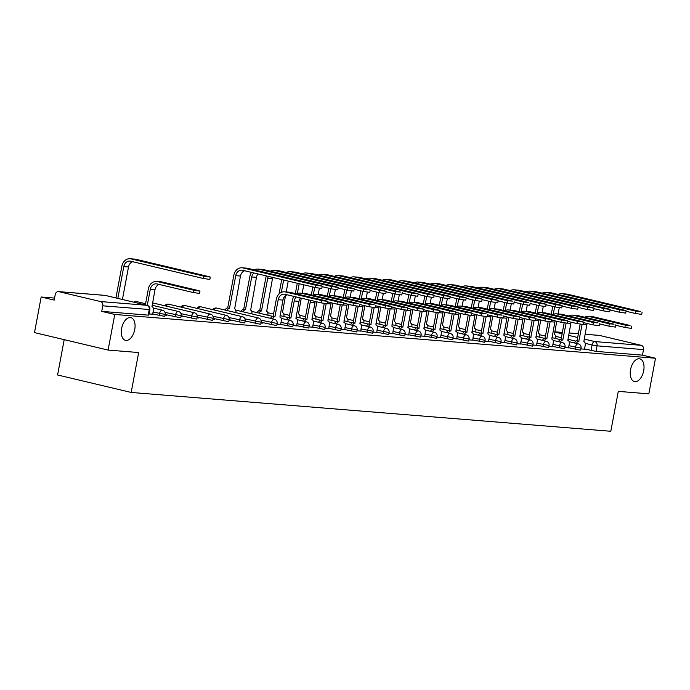 <?xml version="1.0" encoding="UTF-8"?>
<svg xmlns="http://www.w3.org/2000/svg" width="690" height="690" viewBox="0 0 690 690"><rect width="100%" height="100%" fill="white"/><g stroke="black" fill="none" stroke-linecap="round" stroke-linejoin="round"><path stroke-width="1.03" d="M630.565 369.659A11.678 6.529 -76.7 0 1 639.828 358.826A11.678 6.529 -76.7 0 1 643.692 370.72A11.678 6.529 -76.7 0 1 634.438 381.553A11.678 6.529 -76.7 0 1 630.565 369.659M121.621 328.457A11.678 6.529 -76.7 0 1 130.876 317.624A11.678 6.529 -76.7 0 1 134.74 329.518A11.678 6.529 -76.7 0 1 125.485 340.351A11.678 6.529 -76.7 0 1 121.621 328.457M568.543 347.691L580.031 350.097L580.678 350.063L581.04 348.096L568.905 345.716M552.543 346.389L564.679 348.769L565.05 346.803L552.914 344.422M536.553 345.095L548.041 347.501L548.688 347.475L549.059 345.509L536.923 343.128M520.553 343.801L532.689 346.182L533.059 344.215L520.924 341.835M504.562 342.507L516.698 344.888L517.069 342.921L504.933 340.541M488.572 341.214L500.06 343.62L500.707 343.594L501.069 341.628L488.934 339.247M472.572 339.92L484.708 342.3L485.079 340.325L472.943 337.953M456.582 338.626L468.07 341.032L468.717 340.998L469.088 339.031L456.944 336.651M440.582 337.332L452.079 339.73L452.718 339.704L453.089 337.738L440.953 335.357M424.591 336.03L436.727 338.411L437.098 336.444L424.962 334.064M408.601 334.736L420.736 337.117L421.098 335.15L408.963 332.77M392.601 333.443L404.099 335.849L404.737 335.823L405.108 333.856L392.972 331.476M376.611 332.149L388.746 334.529L389.108 332.563L376.973 330.182M360.611 330.855L372.747 333.236L373.118 331.26L360.982 328.889M344.62 329.561L356.756 331.942L357.127 329.967L344.991 327.595M328.621 328.268L340.118 330.674L340.757 330.639L341.127 328.673L328.992 326.292M312.63 326.974L324.119 329.372L324.766 329.346L325.137 327.379L313.001 324.999M296.64 325.671L308.775 328.052L309.137 326.085L297.002 323.705M280.64 324.378L292.776 326.758L293.147 324.792L281.011 322.411M261.148 322.256L276.138 325.49L276.785 325.464L277.156 323.498L260.949 320.151M245.148 320.962L260.147 324.197L260.786 324.171L261.156 322.204L244.959 318.858M229.158 319.668L244.148 322.903L244.795 322.877L245.166 320.902L228.959 317.564M213.167 318.366L228.157 321.609L228.804 321.583L229.166 319.608L212.969 316.27M197.168 317.072L212.166 320.315L212.805 320.281L213.175 318.314L196.969 314.976M181.177 315.779L196.167 319.013L196.814 318.987L197.176 317.021L180.978 313.674M165.177 314.485L180.176 317.719L180.815 317.693L181.185 315.727L164.988 312.38M152.688 314.019L164.824 316.399L165.195 314.433L153.059 312.053M54.57 298.089L41.167 297.002L54.191 300.09L55.226 294.544A3.648 3.019 -85.4 0 1 58.469 291.603A3.648 3.019 -85.4 0 1 58.84 291.663L100.507 301.547L146.944 305.308L105.285 295.423L58.84 291.663M64.196 339.653L57.589 374.981L131.186 392.446L138.655 352.538L108.106 350.072L114.764 314.459L655.5 358.239L648.833 393.843L618.283 391.368L610.814 431.276L131.186 392.446M108.106 350.072L34.5 332.606L41.167 297.002M598.817 335.383A3.648 3.019 94.6 0 1 599.205 335.383A3.648 3.019 94.6 0 1 599.576 335.444L641.234 345.328A3.648 3.019 94.6 0 1 643.511 349.597L642.476 355.152L596.031 351.391L584.534 348.985M642.476 355.152L655.5 358.239M101.74 311.371L148.186 315.132L148.824 315.106L149.868 309.56L102.776 305.825L101.74 311.371L114.764 314.459M102.776 305.825A3.648 3.019 -85.4 0 0 100.507 301.547M149.04 313.959L152.645 314.217M165.039 315.252L166.566 315.382M181.03 316.546L182.565 316.676M197.03 317.84L198.556 317.969M213.02 319.142L214.555 319.263M229.011 320.436L230.546 320.557M245.01 321.73L246.537 321.851M261.001 323.024L262.536 323.144M277.001 324.317L280.606 324.576M292.991 325.611L296.596 325.87M308.982 326.905L312.596 327.172M324.981 328.199L328.785 328.509L329.285 324.714A3.648 2.044 103.3 0 0 328.078 320.997A3.648 2.044 103.3 0 0 327.905 320.971L330.933 303.962A6.84 5.649 -85.4 0 1 331.252 302.763M340.972 329.501L344.776 329.803L345.285 326.008A3.648 2.044 103.3 0 0 344.077 322.29A3.648 2.044 103.3 0 0 343.905 322.264L346.932 305.256A6.84 5.649 -85.4 0 1 347.251 304.057M356.971 330.795L360.775 331.096L361.275 327.302A3.648 2.044 103.3 0 0 360.068 323.584A3.648 2.044 103.3 0 0 359.895 323.558L362.923 306.55A6.84 5.649 -85.4 0 1 363.242 305.351M372.962 332.088L376.766 332.399L377.275 328.595A3.648 2.044 103.3 0 0 376.067 324.878A3.648 2.044 103.3 0 0 375.895 324.852L378.922 307.844A6.84 5.649 -85.4 0 1 379.241 306.645M388.962 333.382L392.765 333.693L393.265 329.898A3.648 2.044 103.3 0 0 392.058 326.18A3.648 2.044 103.3 0 0 391.886 326.146L394.913 309.137A6.84 5.649 -85.4 0 1 395.232 307.938M404.952 334.676L408.756 334.986L409.265 331.191A3.648 2.044 103.3 0 0 408.049 327.474A3.648 2.044 103.3 0 0 407.876 327.44L410.904 310.431A6.84 5.649 -85.4 0 1 411.231 309.241M420.943 335.97L424.747 336.28L425.256 332.485A3.648 2.044 103.3 0 0 424.048 328.768A3.648 2.044 103.3 0 0 423.876 328.742L426.903 311.725A6.84 5.649 -85.4 0 1 427.222 310.535M436.943 337.263L440.548 337.531M452.933 338.566L456.737 338.868L457.246 335.073A3.648 2.044 103.3 0 0 456.038 331.355A3.648 2.044 103.3 0 0 455.866 331.329L458.893 314.321A6.84 5.649 -85.4 0 1 459.212 313.122M468.933 339.86L472.736 340.161L473.236 336.366A3.648 2.044 103.3 0 0 472.029 332.649A3.648 2.044 103.3 0 0 471.857 332.623L474.884 315.615A6.84 5.649 -85.4 0 1 475.203 314.416M484.923 341.153L488.529 341.412M500.923 342.447L504.528 342.706M516.914 343.741L520.519 344M532.904 345.035L536.518 345.293M548.904 346.328L552.509 346.596M564.894 347.622L568.5 347.889M580.894 348.924L584.499 349.183M166.635 315.037L165.1 314.916M182.626 316.331L181.099 316.21M198.625 317.624L197.09 317.504M214.616 318.927L213.081 318.797M230.607 320.22L229.08 320.091M246.606 321.514L245.071 321.385M262.597 322.808L261.07 322.687M193.485 290.145L199.971 291.111L198.203 290.524L162.21 281.986A9.22 7.616 94.6 0 0 161.262 281.839L156.544 281.46A9.22 7.616 94.6 0 1 157.493 281.606L193.485 290.145L193.053 292.474L157.061 283.935A6.84 5.649 -85.4 0 0 156.354 283.823A6.84 5.649 -85.4 0 0 150.282 289.334L147.28 305.377M199.971 291.111L199.531 293.431L193.053 292.474M145.366 304.92L148.367 288.877A9.22 7.616 94.6 0 1 156.544 281.46M152.645 314.252L153.353 310.474A3.648 2.044 103.3 0 0 152.145 306.757A3.648 2.044 103.3 0 0 151.972 306.722L155 289.714A6.84 5.649 -85.4 0 1 159.174 284.435M203.792 276.147L210.278 277.104L208.509 276.526L135.714 259.259L130.996 258.879L203.792 276.147L203.36 278.475L130.565 261.2A6.84 5.649 -85.4 0 0 129.858 261.096A6.84 5.649 -85.4 0 0 123.786 266.607L117.835 298.39M210.278 277.104L209.838 279.433L203.36 278.475M132.678 261.708A6.84 5.649 -85.4 0 0 128.504 266.987L122.423 299.477M115.929 297.933L121.871 266.15A9.22 7.616 94.6 0 1 130.048 258.724A9.22 7.616 94.6 0 1 130.996 258.879M130.048 258.724L134.766 259.112A9.22 7.616 94.6 0 1 135.714 259.259M321.437 300.504L327.923 301.47L326.154 300.883L290.162 292.344A9.22 7.616 94.6 0 0 289.214 292.198L284.504 291.818A9.22 7.616 94.6 0 1 285.444 291.965L321.437 300.504L321.005 302.832L285.013 294.294A6.84 5.649 -85.4 0 0 284.306 294.182A6.84 5.649 -85.4 0 0 278.234 299.693L274.905 316.676A3.648 2.044 103.3 0 0 272.55 318.832M327.923 301.47L327.491 303.79L321.005 302.832M275.051 316.693L273.145 316.236L276.319 299.236A9.22 7.616 94.6 0 1 284.504 291.818M270.635 318.375A3.648 2.044 -76.7 0 1 272.99 316.227L273.145 316.236M280.597 324.611L281.304 320.833A3.648 2.044 103.3 0 0 280.097 317.115A3.648 2.044 103.3 0 0 279.924 317.081L282.952 300.072A6.84 5.649 -85.4 0 1 287.135 294.794M337.436 301.797L343.922 302.763L342.154 302.177L306.162 293.647A9.22 7.616 94.6 0 0 305.213 293.491L300.495 293.112A9.22 7.616 94.6 0 1 301.444 293.259L337.436 301.797L336.996 304.126L327.836 301.953M343.922 302.763L343.482 305.084L336.996 304.126M296.329 296.976A6.84 5.649 -85.4 0 0 294.233 300.987L290.895 317.969A3.648 2.044 103.3 0 0 288.549 320.126M291.051 317.987L289.136 317.529L292.319 300.53A9.22 7.616 94.6 0 1 294.026 296.433M286.635 319.677A3.648 2.044 -76.7 0 1 288.981 317.521L289.136 317.529M296.596 325.904L297.304 322.127A3.648 2.044 103.3 0 0 296.096 318.409A3.648 2.044 103.3 0 0 295.924 318.383L298.951 301.366A6.84 5.649 -85.4 0 1 300.486 297.968M296.804 293.923A9.22 7.616 94.6 0 1 300.495 293.112M353.427 303.091L358.145 303.479L322.152 294.94A9.22 7.616 94.6 0 0 321.204 294.785L316.486 294.406A9.22 7.616 94.6 0 1 317.435 294.552L353.427 303.091L352.995 305.42L343.827 303.246M359.913 304.057L359.481 306.386L352.995 305.42M310.819 300.417A6.84 5.649 -85.4 0 0 310.224 302.28L306.886 319.272A3.648 2.044 103.3 0 0 304.54 321.419M307.041 319.28L305.127 318.823L308.309 301.832A9.22 7.616 94.6 0 1 308.844 299.943M302.625 320.971A3.648 2.044 -76.7 0 1 304.98 318.815L305.127 318.823M312.587 327.198L313.295 323.42A3.648 2.044 103.3 0 0 312.087 319.703A3.648 2.044 103.3 0 0 311.915 319.677L314.942 302.66A6.84 5.649 -85.4 0 1 315.261 301.47M312.794 295.216A9.22 7.616 94.6 0 1 316.486 294.406M369.426 304.385L374.135 304.773L338.143 296.234A9.22 7.616 94.6 0 0 337.203 296.079L332.485 295.7A9.22 7.616 94.6 0 1 333.434 295.855L369.426 304.385L368.986 306.714L359.818 304.54M375.903 305.351L375.472 307.68L368.986 306.714M326.18 303.764L322.886 320.565A3.648 2.044 103.3 0 0 320.531 322.722M323.041 320.574L321.126 320.117L324.24 303.479M318.625 322.264A3.648 2.044 -76.7 0 1 320.971 320.108L321.126 320.117M328.785 296.51A9.22 7.616 94.6 0 1 332.485 295.7M385.417 305.687L391.903 306.645L390.135 306.067L354.143 297.528A9.22 7.616 94.6 0 0 353.194 297.381L348.476 296.993A9.22 7.616 94.6 0 1 349.425 297.149L385.417 305.687L384.986 308.007L375.817 305.834M391.903 306.645L391.463 308.973L384.986 308.007M342.18 305.058L338.876 321.859A3.648 2.044 103.3 0 0 336.53 324.015M339.031 321.868L337.117 321.419L340.23 304.773M334.615 323.558A3.648 2.044 -76.7 0 1 336.962 321.402L337.117 321.419M344.784 297.804A9.22 7.616 94.6 0 1 348.476 296.993M401.408 306.981L407.894 307.938L406.125 307.361L370.133 298.822A9.22 7.616 94.6 0 0 369.185 298.675L364.475 298.287A9.22 7.616 94.6 0 1 365.415 298.442L401.408 306.981L400.976 309.301L391.808 307.128M407.894 307.938L407.462 310.267L400.976 309.301M358.17 306.36L354.876 323.153A3.648 2.044 103.3 0 0 352.521 325.309M355.031 323.162L353.116 322.713L356.23 306.067M350.606 324.852A3.648 2.044 -76.7 0 1 352.961 322.696L353.116 322.713M360.775 299.098A9.22 7.616 94.6 0 1 364.475 298.287M417.407 308.275L423.893 309.232L422.125 308.654L386.133 300.115A9.22 7.616 94.6 0 0 385.184 299.969L380.466 299.589A9.22 7.616 94.6 0 1 381.415 299.736L417.407 308.275L416.967 310.595L407.807 308.421M423.893 309.232L423.453 311.561L416.967 310.595M374.17 307.654L370.866 324.447A3.648 2.044 103.3 0 0 368.52 326.603M371.022 324.464L369.107 324.007L372.221 307.361M366.606 326.146A3.648 2.044 -76.7 0 1 368.952 323.99L369.107 324.007M376.774 300.4A9.22 7.616 94.6 0 1 380.466 299.589M433.398 309.569L439.884 310.535L438.115 309.948L402.123 301.409A9.22 7.616 94.6 0 0 401.175 301.263L396.457 300.883A9.22 7.616 94.6 0 1 397.406 301.03L433.398 309.569L432.966 311.897L423.798 309.724M439.884 310.535L439.452 312.855L432.966 311.897M390.161 308.947L386.866 325.74A3.648 2.044 103.3 0 0 384.511 327.897M387.012 325.758L385.106 325.301L388.22 308.663M382.596 327.44A3.648 2.044 -76.7 0 1 384.951 325.292L385.106 325.301M392.765 301.694A9.22 7.616 94.6 0 1 396.457 300.883M449.397 310.862L455.883 311.828L454.115 311.242L418.123 302.703A9.22 7.616 94.6 0 0 417.174 302.556L412.456 302.177A9.22 7.616 94.6 0 1 413.405 302.324L449.397 310.862L448.957 313.191L439.797 311.018M455.883 311.828L455.443 314.148L448.957 313.191M406.16 310.241L402.856 327.034A3.648 2.044 103.3 0 0 400.511 329.19M403.012 327.051L401.097 326.594L404.211 309.957M398.596 328.742A3.648 2.044 -76.7 0 1 400.942 326.586L401.097 326.594M408.765 302.988A9.22 7.616 94.6 0 1 412.456 302.177M465.388 312.156L471.874 313.122L470.106 312.536L434.114 304.005A9.22 7.616 94.6 0 0 433.165 303.85L428.447 303.471A9.22 7.616 94.6 0 1 429.396 303.617L465.388 312.156L464.957 314.485L455.788 312.311M471.874 313.122L471.434 315.451L464.957 314.485M422.151 311.535L418.847 328.328A3.648 2.044 103.3 0 0 416.501 330.484M419.003 328.345L417.088 327.888L420.201 311.25M414.587 330.036A3.648 2.044 -76.7 0 1 416.941 327.879L417.088 327.888M424.755 304.281A9.22 7.616 94.6 0 1 428.447 303.471M481.387 313.45L486.096 313.838L450.104 305.299A9.22 7.616 94.6 0 0 449.164 305.144L444.446 304.764A9.22 7.616 94.6 0 1 445.395 304.911L481.387 313.45L480.947 315.779L471.779 313.605M487.865 314.416L487.433 316.745L480.947 315.779M438.141 312.829L434.847 329.63A3.648 2.044 103.3 0 0 432.492 331.778M435.002 329.639L433.087 329.182L436.201 312.544M430.586 331.329A3.648 2.044 -76.7 0 1 432.932 329.173L433.087 329.182M440.539 337.557L441.246 333.779A3.648 2.044 103.3 0 0 440.039 330.062A3.648 2.044 103.3 0 0 439.866 330.036L442.894 313.027A6.84 5.649 -85.4 0 1 443.213 311.828M440.746 305.575A9.22 7.616 94.6 0 1 444.446 304.764M497.378 314.744L502.096 315.132L466.104 306.593A9.22 7.616 94.6 0 0 465.155 306.438L460.437 306.058A9.22 7.616 94.6 0 1 461.386 306.213L497.378 314.744L496.947 317.072L487.778 314.899M503.864 315.71L503.424 318.038L496.947 317.072M454.141 314.123L450.837 330.924A3.648 2.044 103.3 0 0 448.491 333.08M450.993 330.933L449.078 330.484L452.192 313.838M446.577 332.623A3.648 2.044 -76.7 0 1 448.923 330.467L449.078 330.484M456.745 306.869A9.22 7.616 94.6 0 1 460.437 306.058M513.369 316.046L519.855 317.003L518.087 316.425L482.094 307.887A9.22 7.616 94.6 0 0 481.146 307.74L476.436 307.352A9.22 7.616 94.6 0 1 477.377 307.507L513.369 316.046L512.937 318.366L503.769 316.193M519.855 317.003L519.423 319.332L512.937 318.366M470.132 315.416L466.837 332.218A3.648 2.044 103.3 0 0 464.482 334.374M466.983 332.226L465.077 331.778L468.191 315.132M462.567 333.917A3.648 2.044 -76.7 0 1 464.922 331.761L465.077 331.778M472.736 308.163A9.22 7.616 94.6 0 1 476.436 307.352M529.368 317.34L535.854 318.297L534.086 317.719L498.094 309.18A9.22 7.616 94.6 0 0 497.145 309.034L492.427 308.646A9.22 7.616 94.6 0 1 493.376 308.801L529.368 317.34L528.928 319.66L519.768 317.486M535.854 318.297L535.414 320.626L528.928 319.66M486.131 316.719L482.827 333.512A3.648 2.044 103.3 0 0 480.482 335.668M482.983 333.52L481.068 333.072L484.182 316.425M478.567 335.211A3.648 2.044 -76.7 0 1 480.913 333.054L481.068 333.072M488.529 341.447L489.236 337.66A3.648 2.044 103.3 0 0 488.028 333.943A3.648 2.044 103.3 0 0 487.856 333.917L490.883 316.908A6.84 5.649 -85.4 0 1 491.202 315.71M488.736 309.456A9.22 7.616 94.6 0 1 492.427 308.646M315.753 285.212L322.239 286.169L320.471 285.591L247.676 268.324L242.958 267.944L315.753 285.212L315.321 287.532L242.526 270.264A6.84 5.649 -85.4 0 0 241.819 270.152A6.84 5.649 -85.4 0 0 235.747 275.664L229.468 308.396A3.648 2.044 103.3 0 0 227.114 310.552M322.239 286.169L321.799 288.498L315.321 287.532M229.623 308.413L227.709 307.956L233.832 275.215A9.22 7.616 94.6 0 1 242.009 267.789A9.22 7.616 94.6 0 1 242.958 267.944M225.199 310.103A3.648 2.044 -76.7 0 1 227.553 307.947L227.709 307.956M235.859 312.63L235.868 312.553A3.648 2.044 103.3 0 0 234.66 308.835A3.648 2.044 103.3 0 0 234.488 308.81L234.488 308.81M244.639 270.773A6.84 5.649 -85.4 0 0 240.465 276.052L234.66 308.835M242.009 267.789L246.727 268.177A9.22 7.616 94.6 0 1 247.676 268.324M331.743 286.505L338.229 287.471L336.461 286.885L263.666 269.618L258.957 269.238L331.743 286.505L331.312 288.834L322.144 286.652M338.229 287.471L337.798 289.791L331.312 288.834M253.842 272.955A6.84 5.649 -85.4 0 0 251.738 276.966L245.459 309.698A3.648 2.044 103.3 0 0 243.113 311.846M245.614 309.707L243.699 309.249L249.832 276.509A9.22 7.616 94.6 0 1 251.54 272.403M241.198 311.397A3.648 2.044 -76.7 0 1 243.544 309.241L243.699 309.249M251.85 313.924L251.867 313.846A3.648 2.044 103.3 0 0 250.66 310.129A3.648 2.044 103.3 0 0 250.487 310.103L250.487 310.103M258 273.939A6.84 5.649 -85.4 0 0 256.456 277.346L250.66 310.129M254.308 269.894A9.22 7.616 94.6 0 1 258.008 269.083A9.22 7.616 94.6 0 1 258.957 269.238M258.008 269.083L262.718 269.471A9.22 7.616 94.6 0 1 263.666 269.618M347.743 287.799L354.229 288.765L352.461 288.179L279.666 270.911L274.948 270.532L347.743 287.799L347.303 290.128L338.143 287.954M354.229 288.765L353.789 291.085L347.303 290.128M268.324 276.388A6.84 5.649 -85.4 0 0 267.737 278.26L261.458 310.992A3.648 2.044 103.3 0 0 259.104 313.148M261.605 311L259.69 310.552L265.822 277.803A9.22 7.616 94.6 0 1 266.349 275.922M257.189 312.691A3.648 2.044 -76.7 0 1 259.544 310.535L259.69 310.552M267.841 315.218L267.858 315.14A3.648 2.044 103.3 0 0 266.651 311.423A3.648 2.044 103.3 0 0 266.478 311.397L266.478 311.397M272.774 277.44A6.84 5.649 -85.4 0 0 272.455 278.639L266.651 311.423M270.308 271.196A9.22 7.616 94.6 0 1 273.999 270.385A9.22 7.616 94.6 0 1 274.948 270.532M273.999 270.385L278.717 270.765A9.22 7.616 94.6 0 1 279.666 270.911M363.734 289.093L370.22 290.059L368.451 289.472L295.656 272.205L290.939 271.826L363.734 289.093L363.302 291.422L354.134 289.248M370.22 290.059L369.788 292.379L363.302 291.422M283.84 316.512L283.857 316.434A3.648 2.044 103.3 0 0 282.641 312.717A3.648 2.044 103.3 0 0 282.469 312.691L285.496 295.682M288.23 281.106L286.195 291.956M283.642 280.019L281.33 292.37M273.188 313.985A3.648 2.044 -76.7 0 1 273.757 312.932M279.036 293.949L281.727 279.571M286.298 272.49A9.22 7.616 94.6 0 1 289.998 271.679A9.22 7.616 94.6 0 1 290.939 271.826M289.998 271.679L294.708 272.058A9.22 7.616 94.6 0 1 295.656 272.205M379.733 290.387L386.21 291.353L384.451 290.775L311.656 273.499L306.938 273.119L379.733 290.387L379.293 292.715L370.133 290.542M386.21 291.353L385.779 293.681L379.293 292.715M299.831 317.805L299.848 317.728A3.648 2.044 103.3 0 0 298.641 314.01A3.648 2.044 103.3 0 0 298.468 313.985L301.271 298.149M303.772 284.798L302.194 293.25M299.193 283.711L297.33 293.664M289.179 315.278A3.648 2.044 -76.7 0 1 289.757 314.226M295.346 293.578L297.278 283.254M302.298 273.783A9.22 7.616 94.6 0 1 305.989 272.973A9.22 7.616 94.6 0 1 306.938 273.119M305.989 272.973L310.707 273.352A9.22 7.616 94.6 0 1 311.656 273.499M395.724 291.68L400.442 292.068L327.647 274.801L322.929 274.413L395.724 291.68L395.292 294.009L386.124 291.836M402.21 292.646L401.77 294.975L395.292 294.009M315.83 319.099L315.839 319.022A3.648 2.044 103.3 0 0 314.631 315.304A3.648 2.044 103.3 0 0 314.459 315.278L316.822 301.841M319.349 288.317L318.185 294.544M314.735 287.394L313.32 294.958M305.17 316.572A3.648 2.044 -76.7 0 1 305.748 315.52M311.337 294.872L312.82 286.945M318.288 275.077A9.22 7.616 94.6 0 1 321.98 274.266A9.22 7.616 94.6 0 1 322.929 274.413M321.98 274.266L326.698 274.646A9.22 7.616 94.6 0 1 327.647 274.801M411.723 292.983L418.2 293.94L416.432 293.362L343.637 276.095L338.928 275.707L411.723 292.983L411.283 295.303L402.115 293.129M418.2 293.94L417.769 296.269L411.283 295.303M331.821 320.393L331.838 320.324A3.648 2.044 103.3 0 0 330.631 316.606A3.648 2.044 103.3 0 0 330.458 316.572L332.813 303.134M335.349 289.61L334.184 295.838M330.726 288.696L329.311 296.252M321.169 317.866A3.648 2.044 -76.7 0 1 321.747 316.814M327.336 296.165L328.82 288.239M334.279 276.371A9.22 7.616 94.6 0 1 337.979 275.56A9.22 7.616 94.6 0 1 338.928 275.707M337.979 275.56L342.697 275.94A9.22 7.616 94.6 0 1 343.637 276.095M427.714 294.276L434.2 295.234L432.432 294.656L359.637 277.389L354.919 277.009L427.714 294.276L427.274 296.596L418.114 294.423M434.2 295.234L433.76 297.562L427.274 296.596M347.82 321.695L347.829 321.618A3.648 2.044 103.3 0 0 346.622 317.9A3.648 2.044 103.3 0 0 346.449 317.874L348.812 304.428M351.339 290.904L350.175 297.131M346.725 289.99L345.311 297.545M337.16 319.168A3.648 2.044 -76.7 0 1 337.738 318.107M343.327 297.459L344.81 289.533M350.279 277.665A9.22 7.616 94.6 0 1 353.97 276.854A9.22 7.616 94.6 0 1 354.919 277.009M353.97 276.854L358.688 277.233A9.22 7.616 94.6 0 1 359.637 277.389M443.705 295.57L450.191 296.528L448.422 295.95L375.627 278.682L370.91 278.303L443.705 295.57L443.273 297.89L434.105 295.717M450.191 296.528L449.759 298.856L443.273 297.89M363.811 322.989L363.828 322.911A3.648 2.044 103.3 0 0 362.621 319.194A3.648 2.044 103.3 0 0 362.448 319.168L364.803 305.722M367.339 292.198L366.166 298.425M362.716 291.284L361.301 298.839M353.159 320.462A3.648 2.044 -76.7 0 1 353.728 319.401M359.318 298.753L360.801 290.826M366.269 278.958A9.22 7.616 94.6 0 1 369.969 278.148A9.22 7.616 94.6 0 1 370.91 278.303M369.969 278.148L374.679 278.536A9.22 7.616 94.6 0 1 375.627 278.682M459.704 296.864L466.19 297.83L464.422 297.243L391.627 279.976L386.909 279.597L459.704 296.864L459.264 299.193L450.104 297.019M466.19 297.83L465.75 300.15L459.264 299.193M379.802 324.283L379.819 324.205A3.648 2.044 103.3 0 0 378.612 320.488A3.648 2.044 103.3 0 0 378.439 320.462L380.802 307.015M383.329 293.491L382.165 299.719M378.715 292.577L377.301 300.141M369.15 321.756A3.648 2.044 -76.7 0 1 369.728 320.703M375.317 300.055L376.8 292.12M382.269 280.261A9.22 7.616 94.6 0 1 385.96 279.441A9.22 7.616 94.6 0 1 386.909 279.597M385.96 279.441L390.678 279.829A9.22 7.616 94.6 0 1 391.627 279.976M475.695 298.158L482.181 299.124L480.413 298.537L407.618 281.27L402.9 280.89L475.695 298.158L475.263 300.486L466.095 298.313M482.181 299.124L481.741 301.444L475.263 300.486M395.801 325.577L395.81 325.499A3.648 2.044 103.3 0 0 394.602 321.781A3.648 2.044 103.3 0 0 394.43 321.756L396.793 308.309M399.32 294.785L398.156 301.021M394.706 293.871L393.291 301.435M385.149 323.049A3.648 2.044 -76.7 0 1 385.719 321.997M391.308 301.349L392.791 293.414M398.259 281.555A9.22 7.616 94.6 0 1 401.951 280.744A9.22 7.616 94.6 0 1 402.9 280.89M401.951 280.744L406.669 281.123A9.22 7.616 94.6 0 1 407.618 281.27M491.694 299.451L498.171 300.417L496.403 299.831L423.617 282.564L418.899 282.184L491.694 299.451L491.254 301.78L482.086 299.607M498.171 300.417L497.74 302.746L491.254 301.78M411.792 326.87L411.809 326.793A3.648 2.044 103.3 0 0 410.602 323.075A3.648 2.044 103.3 0 0 410.429 323.049L412.784 309.603M415.32 296.088L414.155 302.315M410.705 295.165L409.291 302.729M401.14 324.343A3.648 2.044 -76.7 0 1 401.718 323.291M407.307 302.643L408.791 294.716M414.259 282.848A9.22 7.616 94.6 0 1 417.95 282.038A9.22 7.616 94.6 0 1 418.899 282.184M417.95 282.038L422.668 282.417A9.22 7.616 94.6 0 1 423.617 282.564M507.685 300.745L512.403 301.133L439.608 283.866L434.89 283.478L507.685 300.745L507.254 303.074L498.085 300.9M514.171 301.711L513.731 304.04L507.254 303.074M427.791 328.164L427.8 328.086A3.648 2.044 103.3 0 0 426.593 324.369A3.648 2.044 103.3 0 0 426.42 324.343L428.783 310.905M431.31 297.381L430.146 303.609M426.696 296.459L425.281 304.023M417.131 325.637A3.648 2.044 -76.7 0 1 417.709 324.585M423.298 303.936L424.781 296.01M430.25 284.142A9.22 7.616 94.6 0 1 433.941 283.331A9.22 7.616 94.6 0 1 434.89 283.478M433.941 283.331L438.659 283.711A9.22 7.616 94.6 0 1 439.608 283.866M523.675 302.039L528.393 302.427L455.598 285.16L450.889 284.772L523.675 302.039L523.244 304.368L514.076 302.194M530.161 303.005L529.73 305.334L523.244 304.368M443.782 329.458L443.799 329.38A3.648 2.044 103.3 0 0 442.592 325.663A3.648 2.044 103.3 0 0 442.419 325.637L444.774 312.199M447.31 298.675L446.137 304.902M442.687 297.752L441.272 305.316M433.13 326.931A3.648 2.044 -76.7 0 1 433.7 325.878M439.297 305.23L440.781 297.304M446.24 285.436A9.22 7.616 94.6 0 1 449.94 284.625A9.22 7.616 94.6 0 1 450.889 284.772M449.94 284.625L454.658 285.005A9.22 7.616 94.6 0 1 455.598 285.16M539.675 303.341L546.161 304.299L544.393 303.721L471.598 286.454L466.88 286.074L539.675 303.341L539.235 305.661L530.075 303.488M546.161 304.299L545.721 306.627L539.235 305.661M459.773 330.752L459.79 330.683A3.648 2.044 103.3 0 0 458.583 326.965A3.648 2.044 103.3 0 0 458.41 326.931L460.773 313.493M463.3 299.969L462.136 306.196M458.686 299.055L457.272 306.61M449.121 328.224A3.648 2.044 -76.7 0 1 449.699 327.172M455.288 306.524L456.771 298.598M462.24 286.73A9.22 7.616 94.6 0 1 465.931 285.919A9.22 7.616 94.6 0 1 466.88 286.074M465.931 285.919L470.649 286.298A9.22 7.616 94.6 0 1 471.598 286.454M545.359 318.633L551.845 319.591L550.077 319.013L514.085 310.474A9.22 7.616 94.6 0 0 513.136 310.328L508.418 309.948A9.22 7.616 94.6 0 1 509.367 310.095L545.359 318.633L544.928 320.962L535.759 318.78M551.845 319.591L551.414 321.92L544.928 320.962M502.122 318.012L498.818 334.805A3.648 2.044 103.3 0 0 496.472 336.962M498.974 334.822L497.059 334.365L500.181 317.719M494.558 336.504A3.648 2.044 -76.7 0 1 496.912 334.348L497.059 334.365M504.519 342.74L505.227 338.954A3.648 2.044 103.3 0 0 504.019 335.237A3.648 2.044 103.3 0 0 503.847 335.211L506.874 318.202A6.84 5.649 -85.4 0 1 507.193 317.003M504.726 310.759A9.22 7.616 94.6 0 1 508.418 309.948M555.666 304.635L562.152 305.592L560.384 305.014L487.589 287.747L482.871 287.368L555.666 304.635L555.234 306.955L546.066 304.782M562.152 305.592L561.72 307.921L555.234 306.955M475.772 332.054L475.79 331.976A3.648 2.044 103.3 0 0 474.573 328.259A3.648 2.044 103.3 0 0 474.401 328.233L476.764 314.787M479.291 301.263L478.127 307.49M474.677 300.348L473.262 307.904M465.12 329.527A3.648 2.044 -76.7 0 1 465.69 328.466M471.279 307.818L472.762 299.891M478.23 288.023A9.22 7.616 94.6 0 1 481.93 287.213A9.22 7.616 94.6 0 1 482.871 287.368M481.93 287.213L486.64 287.601A9.22 7.616 94.6 0 1 487.589 287.747M561.358 319.927L567.836 320.893L566.076 320.307L530.075 311.768A9.22 7.616 94.6 0 0 529.135 311.621L524.417 311.242A9.22 7.616 94.6 0 1 525.366 311.388L561.358 319.927L560.918 322.256L551.759 320.082M567.836 320.893L567.404 323.213L560.918 322.256M518.112 319.306L514.818 336.099A3.648 2.044 103.3 0 0 512.463 338.255M514.973 336.116L513.058 335.659L516.172 319.022M510.557 337.798A3.648 2.044 -76.7 0 1 512.903 335.651L513.058 335.659M520.51 344.034L521.217 340.256A3.648 2.044 103.3 0 0 520.01 336.539A3.648 2.044 103.3 0 0 519.837 336.504L522.865 319.496A6.84 5.649 -85.4 0 1 523.184 318.297M520.726 312.053A9.22 7.616 94.6 0 1 524.417 311.242M571.665 305.929L578.142 306.886L576.383 306.308L503.588 289.041L498.87 288.662L571.665 305.929L571.225 308.257L562.065 306.075M578.142 306.886L577.711 309.215L571.225 308.257M491.763 333.348L491.78 333.27A3.648 2.044 103.3 0 0 490.573 329.553A3.648 2.044 103.3 0 0 490.4 329.527L492.755 316.08M495.291 302.556L494.126 308.784M490.676 301.642L489.262 309.198M481.111 330.821A3.648 2.044 -76.7 0 1 481.689 329.768M487.278 309.111L488.761 301.185M494.23 289.317A9.22 7.616 94.6 0 1 497.921 288.506A9.22 7.616 94.6 0 1 498.87 288.662M497.921 288.506L502.639 288.894A9.22 7.616 94.6 0 1 503.588 289.041M577.349 321.221L583.835 322.187L582.067 321.6L546.075 313.062A9.22 7.616 94.6 0 0 545.126 312.915L540.408 312.536A9.22 7.616 94.6 0 1 541.357 312.682L577.349 321.221L576.918 323.55L567.749 321.376M583.835 322.187L583.395 324.507L576.918 323.55M534.112 320.6L530.808 337.393A3.648 2.044 103.3 0 0 528.462 339.549M530.964 337.41L529.049 336.953L532.163 320.315M526.548 339.101A3.648 2.044 -76.7 0 1 528.894 336.944L529.049 336.953M536.51 345.328L537.217 341.55A3.648 2.044 103.3 0 0 536.009 337.833A3.648 2.044 103.3 0 0 535.837 337.807L538.864 320.79A6.84 5.649 -85.4 0 1 539.183 319.599M536.716 313.346A9.22 7.616 94.6 0 1 540.408 312.536M587.656 307.223L594.142 308.189L592.374 307.602L519.579 290.335L514.861 289.955L587.656 307.223L587.225 309.551L578.056 307.378M594.142 308.189L593.702 310.509L587.225 309.551M507.762 334.641L507.771 334.564A3.648 2.044 103.3 0 0 506.564 330.846A3.648 2.044 103.3 0 0 506.391 330.821L508.754 317.374M511.281 303.85L510.117 310.077M506.667 302.936L505.252 310.5M497.111 332.114A3.648 2.044 -76.7 0 1 497.68 331.062M503.269 310.414L504.752 302.479M510.22 290.619A9.22 7.616 94.6 0 1 513.912 289.809A9.22 7.616 94.6 0 1 514.861 289.955M513.912 289.809L518.63 290.188A9.22 7.616 94.6 0 1 519.579 290.335M593.348 322.515L598.058 322.903L562.065 314.364A9.22 7.616 94.6 0 0 561.117 314.209L556.407 313.829A9.22 7.616 94.6 0 1 557.348 313.976L593.348 322.515L592.908 324.843L583.74 322.67M599.826 323.481L599.394 325.809L592.908 324.843M550.102 321.894L546.808 338.695A3.648 2.044 103.3 0 0 544.453 340.843M546.963 338.704L545.048 338.247L548.162 321.609M542.538 340.394A3.648 2.044 -76.7 0 1 544.893 338.238L545.048 338.247M552.5 346.622L553.207 342.844A3.648 2.044 103.3 0 0 552 339.126A3.648 2.044 103.3 0 0 551.827 339.101L554.855 322.083A6.84 5.649 -85.4 0 1 555.174 320.893M552.707 314.64A9.22 7.616 94.6 0 1 556.407 313.829M603.655 308.516L610.133 309.482L608.364 308.896L535.569 291.629L530.86 291.249L603.655 308.516L603.215 310.845L594.047 308.672M610.133 309.482L609.701 311.802L603.215 310.845M523.753 335.935L523.77 335.858A3.648 2.044 103.3 0 0 522.563 332.14A3.648 2.044 103.3 0 0 522.39 332.114L524.745 318.668M527.281 305.144L526.116 311.38M522.666 304.23L521.243 311.794M513.101 333.408A3.648 2.044 -76.7 0 1 513.679 332.356M519.268 311.707L520.752 303.772M526.211 291.913A9.22 7.616 94.6 0 1 529.911 291.102A9.22 7.616 94.6 0 1 530.86 291.249M529.911 291.102L534.629 291.482A9.22 7.616 94.6 0 1 535.569 291.629M609.339 323.808L614.057 324.197L578.065 315.658A9.22 7.616 94.6 0 0 577.116 315.502L572.398 315.123A9.22 7.616 94.6 0 1 573.347 315.27L609.339 323.808L608.899 326.137L599.739 323.964M615.825 324.774L615.385 327.103L608.899 326.137M566.102 323.187L562.798 339.989A3.648 2.044 103.3 0 0 560.452 342.137M562.954 339.998L561.039 339.54L564.153 322.903M558.538 341.688A3.648 2.044 -76.7 0 1 560.884 339.532L561.039 339.54M568.5 347.915L569.207 344.138A3.648 2.044 103.3 0 0 567.999 340.42A3.648 2.044 103.3 0 0 567.827 340.394L570.854 323.386A6.84 5.649 -85.4 0 1 571.173 322.187M568.707 315.934A9.22 7.616 94.6 0 1 572.398 315.123M619.646 309.81L626.132 310.776L624.364 310.19L551.569 292.922L546.851 292.543L619.646 309.81L619.206 312.139L610.046 309.965M626.132 310.776L625.692 313.105L619.206 312.139M539.752 337.229L539.761 337.151A3.648 2.044 103.3 0 0 538.554 333.434A3.648 2.044 103.3 0 0 538.381 333.408L540.744 319.962M543.272 306.446L542.107 312.673M538.657 305.523L537.243 313.088M529.092 334.702A3.648 2.044 -76.7 0 1 529.67 333.649M535.259 313.001L536.742 305.075M542.211 293.207A9.22 7.616 94.6 0 1 545.902 292.396A9.22 7.616 94.6 0 1 546.851 292.543M545.902 292.396L550.62 292.776A9.22 7.616 94.6 0 1 551.569 292.922M625.33 325.102L630.048 325.49L594.056 316.952A9.22 7.616 94.6 0 0 593.107 316.796L588.389 316.417A9.22 7.616 94.6 0 1 589.338 316.572L625.33 325.102L624.899 327.431L615.73 325.257M631.816 326.068L631.385 328.397L624.899 327.431M582.093 324.481L578.798 341.283A3.648 2.044 103.3 0 0 576.443 343.439M578.945 341.291L577.038 340.843L580.152 324.197M574.529 342.982A3.648 2.044 -76.7 0 1 576.883 340.826L577.038 340.843M584.49 349.209L585.198 345.431A3.648 2.044 103.3 0 0 583.99 341.714A3.648 2.044 103.3 0 0 583.818 341.688L586.845 324.68A6.84 5.649 -85.4 0 1 587.164 323.481M584.697 317.228A9.22 7.616 94.6 0 1 588.389 316.417M635.637 311.104L640.355 311.492L567.559 294.225L562.842 293.837L635.637 311.104L635.205 313.433L626.037 311.259M642.123 312.07L641.691 314.399L635.205 313.433M555.743 338.523L555.761 338.445A3.648 2.044 103.3 0 0 554.553 334.728A3.648 2.044 103.3 0 0 554.38 334.702L556.735 321.264M559.271 307.74L558.098 313.967M554.648 306.817L553.233 314.381M545.091 335.995A3.648 2.044 -76.7 0 1 545.661 334.943M551.25 314.295L552.733 306.369M558.201 294.501A9.22 7.616 94.6 0 1 561.902 293.69A9.22 7.616 94.6 0 1 562.842 293.837M561.902 293.69L566.611 294.069A9.22 7.616 94.6 0 1 567.559 294.225M575.037 349.226L575.408 347.26A3.648 2.044 -76.7 0 1 578.125 343.844A3.648 2.044 103.3 0 1 578.298 343.879L569.129 341.697M559.047 347.933L559.409 345.966A3.648 2.044 -76.7 0 1 562.134 342.551A3.648 2.044 103.3 0 1 562.307 342.576L553.13 340.403M543.047 346.639L543.418 344.672A3.648 2.044 -76.7 0 1 546.135 341.257A3.648 2.044 103.3 0 1 546.308 341.283L537.139 339.109M527.057 345.345L527.427 343.379A3.648 2.044 -76.7 0 1 530.144 339.963A3.648 2.044 103.3 0 1 530.317 339.989L521.14 337.815M511.057 344.051L511.428 342.085A3.648 2.044 -76.7 0 1 514.145 338.669A3.648 2.044 103.3 0 1 514.326 338.695L505.149 336.522M495.066 342.757L495.437 340.782A3.648 2.044 -76.7 0 1 498.154 337.376A3.648 2.044 103.3 0 1 498.327 337.401L489.158 335.228M479.076 341.464L479.438 339.489A3.648 2.044 -76.7 0 1 482.163 336.082A3.648 2.044 103.3 0 1 482.336 336.108L473.159 333.934M463.076 340.161L463.447 338.195A3.648 2.044 -76.7 0 1 466.164 334.788A3.648 2.044 103.3 0 1 466.337 334.814L457.168 332.632M447.086 338.868L447.448 336.901A3.648 2.044 -76.7 0 1 450.173 333.486A3.648 2.044 103.3 0 1 450.346 333.52L441.169 331.338M431.086 337.574L431.457 335.607A3.648 2.044 -76.7 0 1 434.174 332.192A3.648 2.044 103.3 0 1 434.346 332.218L425.178 330.044M415.095 336.28L415.466 334.314A3.648 2.044 -76.7 0 1 418.183 330.898A3.648 2.044 103.3 0 1 418.356 330.924L409.179 328.751M399.096 334.986L399.467 333.02A3.648 2.044 -76.7 0 1 402.192 329.604A3.648 2.044 103.3 0 1 402.365 329.63L393.188 327.457M383.105 333.693L383.476 331.726A3.648 2.044 -76.7 0 1 386.193 328.311A3.648 2.044 103.3 0 1 386.365 328.337L377.197 326.163M367.115 332.399L367.477 330.424A3.648 2.044 -76.7 0 1 370.202 327.017A3.648 2.044 103.3 0 1 370.375 327.043L361.198 324.869M351.115 331.096L351.486 329.13A3.648 2.044 -76.7 0 1 354.203 325.723A3.648 2.044 103.3 0 1 354.375 325.749L345.207 323.567M335.124 329.803L335.487 327.836A3.648 2.044 -76.7 0 1 338.212 324.421A3.648 2.044 103.3 0 1 338.385 324.455L329.208 322.273M319.125 328.509L319.496 326.543A3.648 2.044 -76.7 0 1 322.213 323.127A3.648 2.044 103.3 0 1 322.385 323.162L313.217 320.979M303.134 327.215L303.505 325.249A3.648 2.044 -76.7 0 1 306.222 321.833A3.648 2.044 103.3 0 1 306.395 321.859L297.218 319.686M287.144 325.922L287.506 323.955A3.648 2.044 -76.7 0 1 290.231 320.54A3.648 2.044 103.3 0 1 290.404 320.565L281.227 318.392M271.144 324.628L271.515 322.661A3.648 2.044 -76.7 0 1 274.232 319.246A3.648 2.044 103.3 0 1 274.404 319.272L235.79 310.112M255.153 323.334L255.516 321.359A3.648 2.044 -76.7 0 1 258.241 317.952A3.648 2.044 103.3 0 1 258.414 317.978L216.755 308.094A3.648 2.044 103.3 0 0 216.582 308.068A3.648 2.044 103.3 0 0 214.323 310.017M239.154 322.04L239.525 320.065A3.648 2.044 -76.7 0 1 242.242 316.658A3.648 2.044 103.3 0 1 242.414 316.684L200.756 306.8A3.648 2.044 103.3 0 0 200.583 306.774A3.648 2.044 103.3 0 0 198.323 308.723M223.163 320.738L223.534 318.771A3.648 2.044 -76.7 0 1 226.251 315.365A3.648 2.044 103.3 0 1 226.423 315.39L184.765 305.506A3.648 2.044 103.3 0 0 184.592 305.48A3.648 2.044 103.3 0 0 182.333 307.43M207.164 319.444L207.535 317.478A3.648 2.044 -76.7 0 1 210.26 314.062A3.648 2.044 103.3 0 1 210.433 314.097L168.765 304.212A3.648 2.044 103.3 0 0 168.593 304.187A3.648 2.044 103.3 0 0 166.333 306.136M191.173 318.15L191.544 316.184A3.648 2.044 -76.7 0 1 194.261 312.768A3.648 2.044 103.3 0 1 194.433 312.794L152.775 302.919A3.648 2.044 103.3 0 0 152.602 302.893A3.648 2.044 103.3 0 0 152.533 302.884A3.648 3.648 0 0 1 152.775 302.919A3.648 2.044 103.3 0 1 152.939 302.97M175.182 316.857L175.545 314.89A3.648 2.044 -76.7 0 1 178.27 311.475A3.648 2.044 103.3 0 1 178.443 311.501L152.093 305.256M159.183 315.563L159.554 313.596A3.648 2.044 -76.7 0 1 162.271 310.181A3.648 2.044 103.3 0 1 162.443 310.207L153.275 308.033M591.028 350.52L592.072 344.974L585.215 343.353M575.883 341.136L567.887 339.238M561.384 337.695L555.769 336.366M554.717 332.054L562.109 333.813M568.612 335.357L577.659 337.496M584.154 339.04L594.789 341.567L641.234 345.328M599.576 335.444L585.051 334.271M578.367 333.727L569.06 332.968M562.367 332.433L554.76 331.812L562.376 332.399M136.948 301.677A3.648 2.044 103.3 0 0 136.784 301.625A3.648 2.044 103.3 0 0 136.611 301.59A3.648 2.044 103.3 0 0 135.016 302.462M168.938 304.264A3.648 2.044 103.3 0 0 168.765 304.212A3.648 3.648 0 0 0 164.858 305.782M184.929 305.558A3.648 2.044 103.3 0 0 184.765 305.506A3.648 3.648 0 0 0 180.858 307.076M200.928 306.852A3.648 2.044 103.3 0 0 200.756 306.8A3.648 3.648 0 0 0 196.848 308.37M216.919 308.145A3.648 2.044 103.3 0 0 216.755 308.094A3.648 3.648 0 0 0 212.839 309.663M148.186 315.132L149.221 309.586A3.648 3.019 94.6 0 0 146.944 305.308A3.648 2.044 -76.7 0 1 147.125 305.334A3.648 2.044 -76.7 0 1 147.539 305.532M596.031 351.391L597.066 345.845L592.072 344.974A3.648 2.044 103.3 0 1 594.789 341.567A3.648 3.019 94.6 0 1 597.066 345.845L643.511 349.597M149.868 309.56A3.648 3.648 0 0 0 147.125 305.334L105.458 295.449A3.648 3.648 0 0 0 104.915 295.363A3.648 3.019 -85.4 0 1 105.285 295.423A3.648 2.044 -76.7 0 1 105.458 295.449A3.648 2.044 -76.7 0 1 105.63 295.51M58.469 291.603L104.915 295.363A3.648 3.019 -85.4 0 0 104.535 295.363M150.282 289.334L155 289.714M157.493 281.606L162.21 281.986M128.504 266.987L123.786 266.607M274.905 316.676L272.99 316.227M278.234 299.693L282.952 300.072M285.444 291.965L290.162 292.344M290.895 317.969L288.981 317.521M294.233 300.987L298.951 301.366M301.444 293.259L306.162 293.647M306.886 319.272L304.98 318.815M310.224 302.28L314.942 302.66M317.435 294.552L322.152 294.94M322.886 320.565L320.971 320.108M327.509 303.678L330.933 303.962M333.434 295.855L338.143 296.234M338.876 321.859L336.962 321.402M343.508 304.98L346.932 305.256M349.425 297.149L354.143 297.528M354.876 323.153L352.961 322.696M359.499 306.274L362.923 306.55M365.415 298.442L370.133 298.822M370.866 324.447L368.952 323.99M375.489 307.568L378.922 307.844M381.415 299.736L386.133 300.115M386.866 325.74L384.951 325.292M391.489 308.861L394.913 309.137M397.406 301.03L402.123 301.409M402.856 327.034L400.942 326.586M407.48 310.155L410.904 310.431M413.405 302.324L418.123 302.703M418.847 328.328L416.941 327.879M423.479 311.449L426.903 311.725M429.396 303.617L434.114 304.005M434.847 329.63L432.932 329.173M439.47 312.743L442.894 313.027M445.395 304.911L450.104 305.299M450.837 330.924L448.923 330.467M455.46 314.036L458.893 314.321M461.386 306.213L466.104 306.593M466.837 332.218L464.922 331.761M471.46 315.339L474.884 315.615M477.377 307.507L482.094 307.887M482.827 333.512L480.913 333.054M487.45 316.632L490.883 316.908M493.376 308.801L498.094 309.18M227.553 307.947L229.468 308.396M240.465 276.052L235.747 275.664M243.544 309.241L245.459 309.698M256.456 277.346L251.738 276.966M259.544 310.535L261.458 310.992M272.455 278.639L267.737 278.26M498.818 334.805L496.912 334.348M503.45 317.926L506.874 318.202M509.367 310.095L514.085 310.474M514.818 336.099L512.903 335.651M519.441 319.22L522.865 319.496M525.366 311.388L530.075 311.768M530.808 337.393L528.894 336.944M535.44 320.514L538.864 320.79M541.357 312.682L546.075 313.062M546.808 338.695L544.893 338.238M551.431 321.807L554.855 322.083M557.348 313.976L562.065 314.364M562.798 339.989L560.884 339.532M567.422 323.101L570.854 323.386M573.347 315.27L578.065 315.658M578.798 341.283L576.883 340.826M583.421 324.404L586.845 324.68M589.338 316.572L594.056 316.952M165.195 314.433A3.648 3.648 0 0 0 162.443 310.207M145.59 303.712L136.784 301.625A3.648 3.648 0 0 0 133.843 302.186M181.185 315.727A3.648 3.648 0 0 0 178.443 311.501M197.176 317.021A3.648 3.648 0 0 0 194.433 312.794M213.175 318.314A3.648 3.648 0 0 0 210.433 314.097M229.166 319.608A3.648 3.648 0 0 0 226.423 315.39M245.166 320.902A3.648 3.648 0 0 0 242.414 316.684M261.156 322.204A3.648 3.648 0 0 0 258.414 317.978M277.156 323.498A3.648 3.648 0 0 0 274.404 319.272M251.79 311.406L272.429 316.305M293.147 324.792A3.648 3.648 0 0 0 290.404 320.565M267.78 312.699L273.551 314.071M280.045 315.615L288.42 317.598M309.137 326.085A3.648 3.648 0 0 0 306.395 321.859M283.771 313.993L289.541 315.365M296.036 316.908L304.419 318.892M325.137 327.379A3.648 3.648 0 0 0 322.385 323.162M299.771 315.296L305.532 316.658M312.035 318.202L320.41 320.186M341.127 328.673A3.648 3.648 0 0 0 338.385 324.455M315.761 316.589L321.531 317.952M328.026 319.496L336.41 321.488M357.127 329.967A3.648 3.648 0 0 0 354.375 325.749M331.761 317.883L337.522 319.246M344.025 320.79L352.4 322.782M373.118 331.26A3.648 3.648 0 0 0 370.375 327.043M347.751 319.177L353.522 320.548M360.016 322.083L368.4 324.076M389.108 332.563A3.648 3.648 0 0 0 386.365 328.337M363.742 320.471L369.512 321.842M376.007 323.377L384.39 325.37M405.108 333.856A3.648 3.648 0 0 0 402.365 329.63M379.741 321.764L385.512 323.136M392.006 324.68L400.381 326.663M421.098 335.15A3.648 3.648 0 0 0 418.356 330.924M395.732 323.058L401.502 324.429M407.997 325.973L416.381 327.957M437.098 336.444A3.648 3.648 0 0 0 434.346 332.218M411.732 324.36L417.493 325.723M423.996 327.267L432.371 329.251M453.089 337.738A3.648 3.648 0 0 0 450.346 333.52M427.722 325.654L433.493 327.017M439.987 328.561L448.371 330.545M469.088 339.031A3.648 3.648 0 0 0 466.337 334.814M443.722 326.948L449.483 328.311M455.986 329.855L464.361 331.847M485.079 340.325A3.648 3.648 0 0 0 482.336 336.108M459.713 328.242L465.483 329.613M471.977 331.148L480.361 333.141M501.069 341.628A3.648 3.648 0 0 0 498.327 337.401M475.703 329.535L481.473 330.907M487.968 332.442L496.352 334.434M517.069 342.921A3.648 3.648 0 0 0 514.326 338.695M491.703 330.829L497.464 332.201M503.967 333.736L512.342 335.728M533.059 344.215A3.648 3.648 0 0 0 530.317 339.989M507.693 332.123L513.464 333.494M519.958 335.038L528.342 337.022M549.059 345.509A3.648 3.648 0 0 0 546.308 341.283M523.693 333.417L529.454 334.788M535.957 336.332L544.332 338.316M565.05 346.803A3.648 3.648 0 0 0 562.307 342.576M539.684 334.719L545.454 336.082M551.948 337.626L560.332 339.609M581.04 348.096A3.648 3.648 0 0 0 578.298 343.879M599.205 335.383L585.06 334.236M578.375 333.693L569.06 332.942"/></g></svg>
